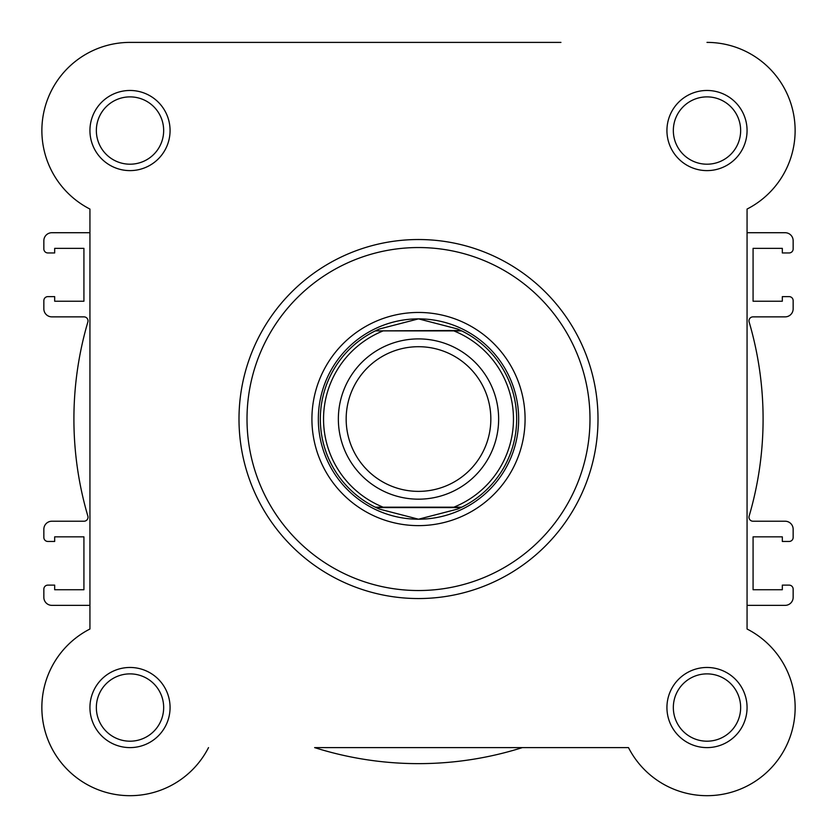 <?xml version="1.0" encoding="UTF-8"?>
<svg xmlns="http://www.w3.org/2000/svg" width="837" height="837" viewBox="0 0 837 837"><rect width="100%" height="100%" fill="white"/><g stroke="black" fill="none" stroke-linecap="round" stroke-linejoin="round"><path stroke-width="1.26" d="M560.947 42.394L130.007 42.394A88.157 88.157 0 0 0 89.936 209.062L89.936 232.717L51.863 232.717A8.014 8.014 0 0 0 43.848 240.732L43.848 248.945A4.007 4.007 0 0 0 47.855 252.952L54.677 252.952L54.677 248.348L83.92 248.348L83.92 301.236L54.677 301.236L54.677 296.633L47.855 296.633A4.007 4.007 0 0 0 43.848 300.64L43.848 308.853A8.014 8.014 0 0 0 51.863 316.867L84.003 316.867A4.007 4.007 0 0 1 87.854 322.004A344.593 344.593 0 0 0 87.854 516.084A4.007 4.007 0 0 1 84.003 521.221L51.863 521.221A8.014 8.014 0 0 0 43.848 529.235L43.848 537.448A4.007 4.007 0 0 0 47.855 541.455L54.677 541.455L54.677 536.841L83.92 536.841L83.92 589.74L54.677 589.74L54.677 585.126L47.855 585.126A4.007 4.007 0 0 0 43.848 589.133L43.848 597.346A8.014 8.014 0 0 0 51.863 605.36L89.936 605.36L89.936 629.016A88.157 88.157 0 0 0 109.396 793.246A88.157 88.157 0 0 0 208.518 747.608A88.157 88.157 0 0 1 67.671 769.873A88.157 88.157 0 0 1 89.936 629.016L89.936 209.062A88.157 88.157 0 0 1 130.007 42.394L428.314 42.394M628.482 747.608L314.628 747.608A344.593 344.593 0 0 0 522.372 747.608L628.482 747.608A88.157 88.157 0 0 0 769.329 769.873A88.157 88.157 0 0 0 747.064 629.016L747.064 605.36L785.137 605.36A8.014 8.014 0 0 0 793.152 597.346L793.152 589.133A4.007 4.007 0 0 0 789.145 585.126L782.323 585.126L782.323 589.74L753.08 589.74L753.08 536.841L782.323 536.841L782.323 541.455L789.145 541.455A4.007 4.007 0 0 0 793.152 537.448L793.152 529.235A8.014 8.014 0 0 0 785.137 521.221L752.997 521.221A4.007 4.007 0 0 1 749.146 516.084A344.593 344.593 0 0 0 749.146 322.004A4.007 4.007 0 0 1 752.997 316.867L785.137 316.867A8.014 8.014 0 0 0 793.152 308.853L793.152 300.64A4.007 4.007 0 0 0 789.145 296.633L782.323 296.633L782.323 301.236L753.08 301.236L753.08 248.348L782.323 248.348L782.323 252.952L789.145 252.952A4.007 4.007 0 0 0 793.152 248.945L793.152 240.732A8.014 8.014 0 0 0 785.137 232.717L747.064 232.717L747.064 209.062L747.064 629.016M418.5 499.176A80.143 80.143 0 0 1 338.357 419.044A80.143 80.143 0 0 1 418.5 338.901A80.143 80.143 0 0 1 498.643 419.044A80.143 80.143 0 0 1 418.5 499.176M418.5 346.706A72.338 72.338 0 0 0 346.162 419.044A72.338 72.338 0 0 0 418.5 491.371A72.338 72.338 0 0 0 490.838 419.044A72.338 72.338 0 0 0 418.5 346.706M460.873 330.489L453.821 330.887L461.7 330.887A98.17 98.17 0 0 1 461.7 507.191L457.609 509.084L418.5 519.212A100.168 100.168 0 0 0 518.668 419.044A100.168 100.168 0 0 0 418.5 318.866A100.168 100.168 0 0 0 318.332 419.044A100.168 100.168 0 0 0 418.5 519.212L379.391 509.084L375.3 507.191A98.17 98.17 0 0 1 375.3 330.887L460.873 330.489L457.609 329.004L418.5 318.866L379.391 329.004L376.127 330.489M461.7 330.887A98.17 98.17 0 0 1 461.7 507.191L453.821 507.191A94.968 94.968 0 0 0 453.821 330.887L383.179 330.887A94.968 94.968 0 0 0 383.179 507.191L376.2 507.191M461.7 507.191L375.3 507.191A98.17 98.17 0 0 1 375.3 330.887M460.873 507.588L376.127 507.588M379.391 329.004A98.17 98.17 0 0 0 376.995 330.081M376.995 508.007A98.17 98.17 0 0 0 379.391 509.084M457.609 509.084A98.17 98.17 0 0 0 460.005 508.007M460.005 330.081A98.17 98.17 0 0 0 457.609 329.004M89.936 707.537A40.071 40.071 0 0 1 130.007 667.466A40.071 40.071 0 0 1 170.068 707.537A40.071 40.071 0 0 1 130.007 747.608A40.071 40.071 0 0 1 89.936 707.537M163.665 707.537A33.658 33.658 0 0 0 130.007 673.879A33.658 33.658 0 0 0 96.349 707.537A33.658 33.658 0 0 0 130.007 741.195A33.658 33.658 0 0 0 163.665 707.537M89.936 130.541A40.071 40.071 0 0 1 130.007 90.469A40.071 40.071 0 0 1 170.068 130.541A40.071 40.071 0 0 1 130.007 170.612A40.071 40.071 0 0 1 89.936 130.541M163.665 130.541A33.658 33.658 0 0 0 130.007 96.883A33.658 33.658 0 0 0 96.349 130.541A33.658 33.658 0 0 0 130.007 164.198A33.658 33.658 0 0 0 163.665 130.541M666.932 130.541A40.071 40.071 0 0 1 706.993 90.469A40.071 40.071 0 0 1 747.064 130.541A40.071 40.071 0 0 1 706.993 170.612A40.071 40.071 0 0 1 666.932 130.541M740.651 130.541A33.658 33.658 0 0 0 706.993 96.883A33.658 33.658 0 0 0 673.335 130.541A33.658 33.658 0 0 0 706.993 164.198A33.658 33.658 0 0 0 740.651 130.541M666.932 707.537A40.071 40.071 0 0 1 706.993 667.466A40.071 40.071 0 0 1 747.064 707.537A40.071 40.071 0 0 1 706.993 747.608A40.071 40.071 0 0 1 666.932 707.537M740.651 707.537A33.658 33.658 0 0 0 706.993 673.879A33.658 33.658 0 0 0 673.335 707.537A33.658 33.658 0 0 0 706.993 741.195A33.658 33.658 0 0 0 740.651 707.537M311.919 419.044A106.581 106.581 0 0 1 418.5 312.452A106.581 106.581 0 0 1 525.081 419.044A106.581 106.581 0 0 1 418.5 525.626A106.581 106.581 0 0 1 311.919 419.044M518.668 419.044A100.168 100.168 0 0 0 418.5 318.866A100.168 100.168 0 0 0 318.332 419.044M598.005 419.044A179.505 179.505 0 0 1 418.5 598.549A179.505 179.505 0 0 1 238.995 419.044A179.505 179.505 0 0 1 418.5 239.528A179.505 179.505 0 0 1 598.005 419.044A179.505 179.505 0 0 0 418.5 239.528A179.505 179.505 0 0 0 238.995 419.044M747.064 209.062A88.157 88.157 0 0 0 706.993 42.394M247.009 419.044A171.491 171.491 0 0 0 418.5 590.535A171.491 171.491 0 0 0 589.991 419.044A171.491 171.491 0 0 0 418.5 247.543A171.491 171.491 0 0 0 247.009 419.044"/></g></svg>
